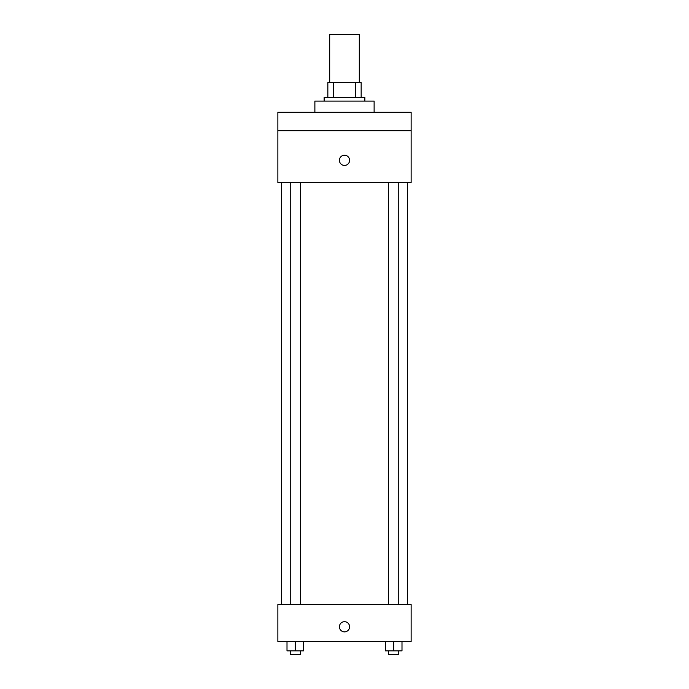 <?xml version="1.0" encoding="UTF-8"?>
<svg xmlns="http://www.w3.org/2000/svg" width="689" height="689" viewBox="0 0 689 689"><rect width="100%" height="100%" fill="white"/><g stroke="black" fill="none" stroke-linecap="round" stroke-linejoin="round"><path stroke-width="1.03" d="M359.305 82.577L359.305 34.45L329.695 34.45L329.695 82.577M333.64 97.382L333.64 82.577L327.843 82.577L327.843 97.382L327.843 82.577M333.64 82.577L361.157 82.577L361.157 97.382M355.36 97.382L355.36 82.577M324.14 101.085L324.14 97.382L364.86 97.382L364.86 101.085M374.118 112.195L374.118 101.085L314.882 101.085L314.882 112.195M277.865 112.195L411.135 112.195L411.135 130.703L277.865 130.703L277.865 112.195M411.135 130.703L411.135 182.533L277.865 182.533L277.865 130.703M344.5 165.412A5.09 5.09 0 0 1 340.09 157.772A5.09 5.09 0 0 1 348.91 157.772A5.09 5.09 0 0 1 344.5 165.412M277.865 604.572L411.135 604.572L411.135 641.597L277.865 641.597L277.865 604.572M344.5 631.873A5.09 5.09 0 0 1 340.09 624.243A5.09 5.09 0 0 1 348.91 624.243A5.09 5.09 0 0 1 344.5 631.873M385.332 641.597L385.332 650.847L401.997 650.847L401.997 641.597L401.997 650.847M393.66 650.847L393.66 641.597M398.776 650.847L398.776 654.55L388.553 654.55L388.553 650.847M287.003 641.597L287.003 650.847L303.668 650.847L303.668 641.597L303.668 650.847M295.34 650.847L295.34 641.597M300.447 650.847L300.447 654.55L290.224 654.55L290.224 650.847M407.432 604.572L407.432 182.533M281.568 604.572L281.568 182.533M388.553 182.533L388.553 604.572M398.776 182.533L398.776 604.572M300.447 604.572L300.447 182.533M290.224 604.572L290.224 182.533"/></g></svg>
